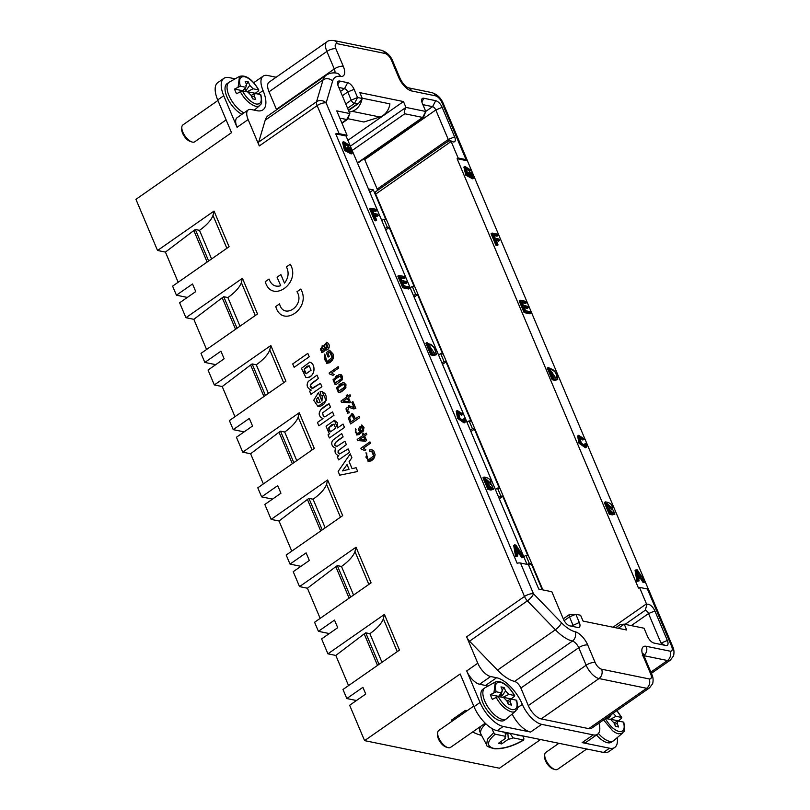<?xml version="1.0" encoding="UTF-8"?>
<svg xmlns="http://www.w3.org/2000/svg" width="810" height="810" viewBox="0 0 810 810"><rect width="100%" height="100%" fill="white"/><g stroke="black" fill="none" stroke-linecap="round" stroke-linejoin="round"><path stroke-width="1.21" d="M365.837 449.773L363.406 448.122L370.494 443.181L369.967 441.895L370.514 443.192L363.427 448.132L365.857 449.783L364.763 450.522L365.857 449.783M366.798 434.443L366.252 433.158L366.819 434.454L364.652 435.962L366.576 440.529L365.563 441.237L357.666 440.529L365.563 441.237L366.576 440.529L364.632 435.962L366.819 434.454M363.508 433.249L364.095 434.656L363.508 433.249L362.465 433.957L363.062 435.375L357.2 439.466L357.645 440.529M359.701 417.626L359.103 416.239L359.711 417.636L350.639 423.944L359.711 417.636M351.884 413.515L353.16 414.193L355.438 418.79M348.857 407.238L353.443 408.888L355.843 408.513L352.907 401.558L355.863 408.524L352.309 408.554M348.806 407.227L347.368 407.268L346.032 408.756L346.397 411.034L347.389 411.774L348.786 407.227M349.272 412.786L348.826 411.379L349.292 412.786L347.247 413.232L349.292 412.786M348.502 405.668L353.646 407.44M350.335 402.114L348.401 397.548L350.598 396.039L350.031 394.743L350.598 396.039L348.421 397.548L350.355 402.114L349.333 402.823L341.435 402.114L349.312 402.823L350.355 402.114M350.031 394.743L347.854 396.252L347.257 394.834L347.875 396.242M322.289 395.26L321.064 395.381L322.269 395.26L321.955 401.082L318.401 392.658L321.975 401.072M322.309 391.625L324.932 393.518L326.116 396.1L326.238 400.231L323.98 403.987L321.084 405.972L318.36 406.478M316.993 375.131L308.326 381.409C306.089 385.165 307.061 388.051 311.232 390.096L309.633 391.21L310.949 394.338L321.884 386.704L320.466 383.353L311.992 388.334L310.23 384.973L318.431 378.493L316.993 375.131L318.431 378.493L311.242 383.606L310.2 386.38L311.202 387.97L312.812 388.324L320.365 383.434M320.466 383.353L321.904 386.714L310.949 394.338M329.599 352.077L327.918 353.251L329.225 356.339L328.161 357.078L329.225 356.339L327.898 353.241L329.589 352.067L332.221 357.311L326.774 361.736L325.245 355.165L324.263 358.415L325.468 360.976L326.673 361.716M324.415 354.112L325.266 355.165L324.415 354.112L326.622 363.295L333.295 358.354L329.619 350.284L332.981 353.869L333.497 356.228L332.718 359.853L329.791 362.718L326.744 363.325M309.369 362.121L309.764 362.212C316.75 364.065 314.432 377.774 307.142 377.541L306.109 377.5M309.228 356.754L307.81 353.393L309.248 356.754L294.162 367.284L309.248 356.754M617.169 737.697A24.715 11.107 -124.9 0 1 614.749 747.438L608.715 751.65A24.715 11.107 55.1 0 1 603.47 752.419L497.178 730.671A24.715 11.107 -124.9 0 1 474.012 706.705L460.181 673.971L364.591 740.634L349.647 705.267L365.745 694.038L362.91 687.315L346.812 698.544L342.984 689.482L399.482 650.086L384.416 614.426L327.918 653.832L321.621 638.918L337.719 627.689L334.51 620.096L318.411 631.324L314.584 622.262L371.081 582.856L356.025 547.206L299.528 586.602L293.23 571.698L309.329 560.469L306.119 552.865L290.02 564.094L286.193 555.032L342.691 515.636L327.625 479.976L271.127 519.382L264.829 504.468L280.928 493.25L277.719 485.646L261.62 496.874L257.793 487.812L314.29 448.406L299.234 412.756L242.727 452.152L236.429 437.248L252.538 426.019L249.318 418.426L233.219 429.644L229.392 420.592L285.9 381.186L270.834 345.526L214.336 384.932L208.038 370.028L224.137 358.8L220.927 351.196L204.829 362.424L201.001 353.363L257.499 313.966L242.433 278.306L185.935 317.702L179.638 302.798L195.736 291.57L192.527 283.976L176.428 295.194L172.601 286.143L229.098 246.736L214.042 211.076L157.545 250.482L135.938 199.331L231.528 132.668L217.698 99.934L223.732 95.722A24.715 11.107 -124.9 0 1 223.874 78.368A24.715 11.107 -124.9 0 1 229.129 77.598L235.143 78.833M487.883 686.161A27.459 12.342 55.1 0 0 485.534 685.462L479.581 684.247A13.729 6.166 -124.9 0 1 472.19 679.317A13.729 6.166 -124.9 0 1 466.712 670.933L480.046 702.503A24.715 11.107 55.1 0 0 503.212 726.459L530.58 732.058A20.594 9.254 -124.9 0 1 512.153 714.025M337.78 84.777L339.734 81.051A6.865 3.088 -124.9 0 0 337.709 82.023A6.865 3.088 -124.9 0 0 338.236 86.083L349.839 113.562L347.733 119.04A3.432 1.539 -124.9 0 1 347.45 119.414A3.432 1.539 -124.9 0 1 346.72 119.526L349.839 113.562L336.757 110.879L347.065 135.29L339.127 133.66A6.865 2.622 157.1 0 0 335.745 133.883L517.114 563.244A6.865 2.622 -22.9 0 1 520.496 563.021L533.486 593.781L561.452 622.708A27.459 12.342 55.1 0 0 575.1 631.739A13.729 6.166 -124.9 0 1 587.736 645.003L595.147 662.539A6.865 3.088 55.1 0 0 601.577 669.202L649.174 678.932A6.865 3.088 55.1 0 0 650.673 673.9A6.865 2.622 -22.9 0 1 651.969 674.74C653.174 677.342 653.407 680.319 652.668 683.67L649.529 687.862L591.675 728.21A13.729 6.166 -124.9 0 1 588.759 728.635L541.161 718.905A13.729 6.166 -124.9 0 1 528.292 705.591L520.881 688.054A6.865 3.088 55.1 0 0 514.563 681.423A34.334 15.42 -124.9 0 1 497.502 670.123L469.537 641.196A6.865 3.088 -124.9 0 1 466.631 636.822L477.778 663.208A13.729 6.166 55.1 0 0 490.647 676.522L496.601 677.747A27.459 12.342 -124.9 0 1 522.339 704.366A20.594 9.254 55.1 0 0 541.647 724.342L593.203 734.893A20.594 9.254 55.1 0 0 597.577 734.245A20.594 9.254 55.1 0 0 598.914 723.158M650.673 673.9L643.262 656.363A13.729 6.166 -124.9 0 1 646.258 646.299L670.052 651.159A6.865 3.088 55.1 0 0 671.551 646.127L647.413 588.991L639.485 587.361L638.472 588.07L457.103 158.709L467.421 160.815A6.865 2.622 157.1 0 0 467.34 160.461A6.865 2.622 157.1 0 0 466.044 159.631L441.906 102.485A6.865 3.088 55.1 0 0 435.476 95.833L411.672 90.963A13.729 6.166 -124.9 0 1 398.803 77.649L391.402 60.112A6.865 3.088 55.1 0 0 384.963 53.45L337.365 43.72A6.865 3.088 55.1 0 0 335.877 48.752L343.278 66.288A13.729 6.166 -124.9 0 1 340.514 76.403A27.459 12.342 55.1 0 0 332.647 81.041A6.865 5.771 -163.4 0 0 323.058 79.836A34.334 15.42 55.1 0 1 326.177 75.219L268.323 115.567A34.334 15.42 55.1 0 0 265.204 120.184L258.704 142.064L316.558 101.716A6.865 5.771 16.6 0 1 326.136 102.91A6.865 2.622 157.1 0 0 317.145 105.614L259.281 145.962L248.133 119.566A13.729 6.166 -124.9 0 1 248.214 109.927A13.729 6.166 -124.9 0 1 251.13 109.502L257.084 110.717A27.459 12.342 55.1 0 0 262.916 109.866A27.459 12.342 55.1 0 0 263.068 90.578A20.594 9.254 -124.9 0 1 263.189 76.12A20.594 9.254 -124.9 0 1 267.563 75.482L276.149 77.233M248.214 109.927L237.148 117.653A13.729 6.166 55.1 0 0 235.831 119.769A13.729 6.166 55.1 0 0 237.067 127.291L223.732 95.722M326.764 342.266L328.566 343.582L329.225 345.151L329.113 347.723L327.777 349.616L325.782 350.203L326.764 342.266L323.231 346.366L322.167 345.718L321.58 352.593L324.263 351.003L324.476 349.312L325.782 350.203M324.496 349.312L323.848 351.702L321.6 352.593M322.208 345.728L323.231 346.346M336.494 384.284L334.996 384.355L336.474 384.274L342.478 379.222L340.554 374.503L341.263 374.767L342.549 376.559L342.205 379.86L336.474 384.274M335.512 376.599L336.839 375.648M344.007 382.674L346.002 384.73L345.657 388.031L341.526 391.777L338.448 392.526L339.927 392.455L345.931 387.393L344.007 382.674L342.508 382.755L336.484 387.929L338.448 392.526M338.965 384.77L340.291 383.829M330.49 407.086L329.073 403.724C319.342 408.696 315.839 414.953 322.988 418.588C319.018 416.867 318.289 413.88 320.831 409.637L329.093 403.724L330.51 407.086L322.633 412.827L323.403 416.674L324.871 416.897L323.382 416.674L324.871 416.897L323.382 416.674L322.613 412.827L330.51 407.086M332.556 411.925L333.973 415.297L318.887 425.817L333.973 415.297L332.535 411.925L324.85 416.897M344.493 427.437L329.376 437.967L344.493 427.437L343.055 424.075L337.547 427.913L334.368 420.36L326.055 426.202L329.235 433.674M334.5 420.39L337.416 422.709L337.578 427.903M355.448 428.48L356.076 429.705L355.307 432.206L356.673 433.542L355.307 430.849L356.056 429.695L355.428 428.48L356.522 434.95L363.66 430.454L361.786 424.936L359.559 432.398M361.786 424.936L363.994 427.467L363.285 431.153L358.891 434.585L356.825 434.99M349.606 452.284L338.651 459.908L349.606 452.284L348.158 448.922L339.592 453.964L348.118 448.973M332.596 440.397L341.709 433.603L343.126 436.954L335.654 442.27C334.226 444.731 334.783 446.047 337.314 446.199C332.546 446.29 334.348 441.723 343.106 436.954L341.688 433.593L332.576 440.397C330.844 443.931 331.867 446.533 335.644 448.214C334.196 451.909 335.259 454.42 338.833 455.767L337.335 456.81L338.651 459.908M346.336 444.599L344.918 441.237L346.356 444.609L338.185 450.694L338.043 452.375L339.198 453.823L338.104 450.805L346.356 444.609M356.106 467.724L357.716 471.481L356.106 467.724L352.067 468.666L349.1 461.659L351.904 457.741L350.264 453.883L351.904 457.741L349.12 461.659L352.087 468.666M357.716 471.481L339.714 475.176L357.716 471.481M366.889 453.894L365.917 457.154L368.206 459.958L366.009 452.719L366.889 453.894M371.719 451.332L369.937 451.565L371.689 451.322L373.693 455.979L368.196 459.958M371.942 449.752L373.845 451.018L375.111 454.683L374.402 457.63L373.025 459.483L371.233 460.86L368.115 461.498L374.574 457.235L371.851 449.732L369.633 449.955L369.917 451.565M269.052 279.045C271.289 285.009 275.177 287.246 280.716 285.738L277.091 277.202L280.867 274.57L284.492 283.105C288.492 277.972 289.15 272.565 286.477 266.885M338.205 366.707L338.752 367.993L331.665 372.934L334.095 374.584L333.021 375.334L334.095 374.584L331.644 372.934L338.732 367.993L338.205 366.707M540.553 739.55L499.436 768.224L364.591 740.634M467.046 710.775L465.355 710.421L451.271 720.252L451.767 721.426M339.734 81.051L347.662 82.671A6.865 3.088 -124.9 0 1 354.102 89.333L357.554 97.514L362.313 98.486L359.842 92.644L403.471 101.564L347.895 140.332M542.254 589.771L531.198 563.588L529.213 563.183L525.882 555.285L527.857 555.701L502.797 496.358L500.813 495.953L497.482 488.065L499.466 488.47L474.397 429.138L472.422 428.733L469.081 420.846L471.066 421.251L446.006 361.918L444.022 361.503L440.691 353.616L442.675 354.021L417.606 294.688L415.621 294.283L412.29 286.396L414.274 286.801L389.215 227.468L387.231 227.063L383.899 219.166L385.874 219.571L373.349 189.904L368.408 188.892M403.471 101.564L405.942 107.416L425.776 111.466L422.314 103.285A6.865 3.088 -124.9 0 1 421.787 99.225A6.865 3.088 -124.9 0 1 423.812 98.253L435.709 100.683A6.865 3.088 -124.9 0 1 442.149 107.345L454.612 136.86A6.865 3.088 -124.9 0 1 453.671 141.952A6.865 3.088 -124.9 0 1 450.897 140.778A3.432 1.539 55.1 0 0 451.14 141.487L375.668 194.117L542.852 589.893M375.668 194.117A3.432 1.539 -124.9 0 1 375.688 191.707L447.565 141.588M364.196 158.598A3.432 1.539 -124.9 0 1 364.692 159.57L377.166 189.084A3.432 1.539 -124.9 0 1 377.521 190.431M639.485 587.361L646.461 603.875A3.432 1.539 55.1 0 0 646.826 604.624A6.865 3.088 -124.9 0 1 654.875 610.942L667.349 640.467A6.865 3.088 -124.9 0 1 666.397 645.55A6.865 3.088 -124.9 0 1 665.85 645.499L653.953 643.059A6.865 3.088 -124.9 0 1 647.514 636.407L644.061 628.226L624.226 624.166L626.697 630.008L583.068 621.088L580.598 615.236L575.839 614.263L579.302 622.455A6.865 3.088 -124.9 0 1 578.35 627.537A6.865 3.088 -124.9 0 1 577.803 627.487L569.865 625.867A6.865 3.088 -124.9 0 1 563.436 619.204L551.833 591.735L538.741 589.052L528.434 564.651L520.496 563.021M362.192 98.202L389.914 103.872A15.106 12.201 101.6 0 1 379.88 117.004L363.923 121.996L347.854 118.705M376.65 210.691L372.347 209.81L373.876 213.435L377.602 214.194L378.179 215.571L374.463 214.812L376.701 220.128L375.698 220.826L374.645 220.614L369.704 208.919L370.717 208.221L376.063 209.314L376.65 210.691L375.637 211.39L372.762 210.802M378.179 215.571L377.176 216.27L374.878 215.804M436.387 354.689L433.704 355.519L430.839 354.932L425.898 343.248L426.9 342.539L435.01 347.824L436.387 354.689L431.841 354.233L430.839 354.932M493.543 489.26L490.941 490.06L487.914 489.442L482.973 477.748L483.985 477.05C489.007 477.819 491.275 479.945 490.789 483.438L493.543 489.26L488.916 488.744L487.914 489.442M527.006 564.357L346.052 135.989L335.745 133.883M524.019 557.341L522.825 557.098L520.405 553.362L517.094 552.683L517.712 556.045L515.595 556.521L513.702 545.454L515.838 544.978L524.019 557.341L521.822 557.796L519.402 554.06L517.266 553.625M463.3 414.335L462.419 414.477L458.227 411.723L460.009 418.395L464.079 420.927L464.241 418.527L465.456 419.134L465.142 422.223L458.622 417.697L457.255 410.488L463.3 414.335L461.416 415.186L457.873 412.26M463.35 421.291L463.239 419.236L464.241 418.527M464.525 422.425L464.13 422.921L457.609 418.395L456.243 411.186L457.255 410.488M405.142 277.931L400.454 276.979L401.973 280.564L406.357 281.455L406.944 282.832L402.55 281.931L404.231 285.91L409.101 286.902L409.688 288.289L408.675 288.988L402.762 287.773L397.821 276.089L398.824 275.38L404.565 276.554L405.142 277.931L404.139 278.64L400.879 277.972M406.944 282.832L405.931 283.53L402.975 282.923M350.527 152.118L349.626 149.89L347.298 149.415L346.72 148.038L347.723 147.339L351.084 148.017L352.917 152.351L352.178 153.232L345.465 149.688L343.541 141.598L349.92 145.537L348.128 146.428L344.209 143.37M352.178 153.232L351.175 153.93L344.463 150.387L342.529 142.297L343.541 141.598M614.901 514.097L612.299 514.887L609.272 514.269L604.341 502.575L605.343 501.876C610.365 502.645 612.633 504.772 612.147 508.265L614.901 514.097L610.284 513.57L609.272 514.269M557.746 379.515L555.063 380.346L552.197 379.758L547.256 368.074L548.269 367.365L556.379 372.651L557.746 379.515L553.21 379.06L552.197 379.758M498.008 235.518L493.705 234.637L495.234 238.261L498.96 239.021L499.547 240.398L495.821 239.638L498.069 244.954L497.056 245.653L496.014 245.44L491.073 233.746L492.075 233.047L497.431 234.141L498.008 235.518L497.006 236.216L494.13 235.629M499.547 240.398L498.535 241.107L496.236 240.631M467.421 160.815L648.506 589.518M471.886 176.955L470.995 174.717L468.656 174.241L468.079 172.864L469.091 172.165L472.443 172.844L474.275 177.177L473.546 178.058L466.823 174.514L464.899 166.425L471.288 170.363L469.496 171.254L465.568 168.196M473.546 178.058L472.534 178.757L465.821 175.213L463.897 167.123L464.899 166.425M526.51 302.758L521.822 301.806L523.331 305.39L527.725 306.281L528.302 307.658L523.908 306.757L525.599 310.736L530.469 311.739L531.046 313.116L530.044 313.814L524.121 312.599L519.18 300.915L520.192 300.206L525.923 301.381L526.51 302.758L525.498 303.466L522.237 302.798M528.302 307.658L527.3 308.357L524.333 307.749M584.668 439.162L583.787 439.303L579.585 436.55L581.367 443.222L585.448 445.753L585.6 443.353L586.825 443.961L586.501 447.049L579.98 442.523L578.613 435.314L584.668 439.162L582.775 440.012L579.231 437.086M584.709 446.118L584.597 444.062L585.6 443.353M585.893 447.252L585.498 447.748L578.978 443.222L577.611 436.013L578.613 435.314M645.388 582.167L644.193 581.924L641.773 578.188L638.452 577.51L639.08 580.871L636.954 581.347L635.06 570.28L637.207 569.815L645.388 582.167L643.18 582.623L640.761 578.887L638.624 578.451M381.966 662.296L369.876 633.683L365.715 632.833L379.029 664.352M377.521 665.405L364.206 633.886L365.715 632.833M364.206 633.886L335.816 655.442L348.553 685.604M356.461 700.518L346.812 698.544M335.816 655.442L327.918 653.832M353.565 595.077L341.486 566.463L337.314 565.613L350.629 597.122M349.12 598.175L335.806 566.666L337.314 565.613M335.806 566.666L307.415 588.222L320.152 618.374M329.316 633.552L318.411 631.324M307.415 588.222L299.528 586.602M325.175 527.847L313.085 499.233L308.924 498.383L322.238 529.902M320.73 530.955L307.415 499.436L308.924 498.383M307.415 499.436L279.025 520.992L291.762 551.154M300.925 566.332L290.02 564.094M279.025 520.992L271.127 519.382M296.774 460.627L284.695 432.013L280.523 431.163L293.838 462.672M292.329 463.725L279.015 432.216L280.523 431.163M279.015 432.216L250.624 453.772L263.361 483.924M272.524 499.102L261.62 496.874M250.624 453.772L242.727 452.152M268.383 393.397L256.294 364.794L252.133 363.933L265.437 395.452M263.928 396.505L250.624 364.986L252.133 363.933M250.624 364.986L222.223 386.542L234.971 416.704M244.134 431.882L233.219 429.644M222.223 386.542L214.336 384.932M239.983 326.177L227.893 297.564L223.732 296.713L237.046 328.222M235.538 329.275L222.223 297.766L223.732 296.713M222.223 297.766L193.833 319.322L206.57 349.475M215.733 364.652L204.829 362.424M193.833 319.322L185.935 317.702M614.749 747.438A24.715 11.107 -124.9 0 1 609.505 748.207L582.137 742.608L593.203 734.893M597.577 734.245L586.511 741.97A20.594 9.254 -124.9 0 1 585.832 742.355A20.594 9.254 -124.9 0 1 582.137 742.608M362.313 98.486L358.354 103.65L354.436 103.477A3.432 1.539 -124.9 0 1 351.216 100.146L347.763 91.965A3.432 1.539 55.1 0 0 344.544 88.634L338.823 87.46M341.84 122.928L346.72 119.526L339.805 118.108M347.065 135.29L346.052 135.989M573.308 626.565A3.432 1.539 55.1 0 0 572.953 625.087L569.501 616.896A3.432 1.539 -124.9 0 1 569.521 614.486A3.432 1.539 -124.9 0 1 569.977 614.355A3.432 1.539 -124.9 0 1 570.25 614.385L575.839 614.263L569.977 614.355M663.36 644.993L664.048 644.76L661 643.099L648.537 613.575A3.432 1.539 55.1 0 0 645.317 610.244L646.826 604.624M448.629 141.122A3.432 1.539 55.1 0 0 448.274 139.492L435.81 109.978A3.432 1.539 55.1 0 0 432.591 106.647L422.901 104.662M357.433 162.911L422.648 117.43L425.776 111.466L423.66 116.944A3.432 1.539 -124.9 0 1 423.377 117.328A3.432 1.539 -124.9 0 1 422.648 117.43L404.808 113.775C403.795 113.177 404.17 111.051 405.942 107.416L350.355 146.175M457.103 158.709L458.116 158.001L451.14 141.487M466.631 636.822L524.495 596.474A6.865 2.622 -22.9 0 1 533.486 593.781A6.865 2.066 136 0 1 527.401 600.848L469.537 641.196M337.365 43.72A6.865 5.548 -78.4 0 0 333.74 40.5C330.257 40.247 327.999 40.682 326.957 41.806L269.092 82.154A13.729 6.166 55.1 0 0 269.021 91.793L276.423 109.34A6.865 3.088 -124.9 0 1 276.605 109.785M466.044 159.631L458.116 158.001M647.413 588.991A6.865 2.622 -22.9 0 1 648.709 589.822L672.847 646.967C674.052 649.569 674.284 652.546 673.555 655.897L670.407 660.089A13.729 6.166 -124.9 0 1 667.491 660.514L644.021 655.715M259.281 145.962A6.865 3.088 -124.9 0 1 258.704 142.064M223.874 78.368L217.839 82.579A24.715 11.107 55.1 0 0 217.698 99.934M211.582 258.957L199.503 230.344L195.331 229.483L208.646 261.002M207.137 262.055L193.823 230.536L195.331 229.483M193.823 230.536L165.432 252.092L178.17 282.255M369.856 192.334L373.349 189.904M383.899 219.166L381.804 220.624M385.145 228.511L387.231 227.063M385.722 229.898L389.215 227.468M412.29 286.396L410.204 287.844M413.535 295.741L415.621 294.283M414.123 297.118L417.606 294.688M440.691 353.616L438.605 355.074M441.936 362.961L444.022 361.503M442.513 364.348L446.006 361.918M469.081 420.846L466.995 422.293M470.326 430.191L472.422 428.733M470.914 431.568L474.397 429.138M497.482 488.065L495.396 489.524M498.727 497.411L500.813 495.953M499.314 498.798L502.797 496.358M525.882 555.285L523.787 556.743M527.411 564.438L529.213 563.183M528.717 565.319L531.198 563.588M187.333 297.432L176.428 295.194M165.432 252.092L157.545 250.482M226.871 248.295L212.979 215.399A41.199 15.724 -22.9 0 1 199.503 230.344M212.979 215.399L214.042 211.076M255.272 315.515L241.37 282.619A41.199 15.724 -22.9 0 1 227.893 297.564M241.37 282.619L242.433 278.306M283.662 382.745L269.77 349.849A41.199 15.724 -22.9 0 1 256.294 364.794M269.77 349.849L270.834 345.526M312.063 449.965L298.161 417.069A41.199 15.724 -22.9 0 1 284.695 432.013M298.161 417.069L299.234 412.756M340.453 517.195L326.562 484.299A41.199 15.724 -22.9 0 1 313.085 499.233M326.562 484.299L327.625 479.976M368.854 584.415L354.962 551.519A41.199 15.724 -22.9 0 1 341.486 566.463M354.962 551.519L356.025 547.206M397.254 651.645L383.353 618.749A41.199 15.724 -22.9 0 1 369.876 633.683M383.353 618.749L384.416 614.426M254.816 109.715A27.459 12.342 -124.9 0 1 254.826 110.261M618.303 628.297L624.226 624.166L620.308 624.5L615.651 627.75M471.288 170.363L470.499 170.556L465.942 167.68L468.008 174.757L472.503 176.681L471.997 174.018L470.995 174.717M471.997 174.018L469.668 173.532L468.656 174.241M469.668 173.532L469.091 172.165M470.499 170.556L469.496 171.254M472.918 176.195L471.916 176.894M498.069 244.954L496.014 245.44M497.016 244.731L492.075 233.047M531.046 313.116L525.123 311.901L524.121 312.599M525.123 311.901L520.192 300.206M549.899 368.965L553.676 377.895L556.966 377.814C556.875 374.271 553.716 368.104 549.899 368.965M553.21 379.06L548.269 367.365M555.994 378.331L550.324 369.957M583.787 439.303L582.775 440.012M609.049 508.386L610.75 512.406L613.889 512.7C614.152 510.411 612.542 508.974 609.049 508.386M606.973 503.466L608.472 507.009L611.287 507.354L606.973 503.466M610.284 513.57L605.343 501.876M610.467 507.404L607.399 504.468M613.008 512.862L609.474 509.379M637.642 573.065L638.219 576.315L640.913 576.862L637.126 570.918L637.642 573.065M639.232 576.517L637.885 574.432M639.08 580.871L636.954 581.347M637.966 580.649L636.073 569.582M644.193 581.924L643.18 582.623M641.773 578.188L640.761 578.887M516.284 548.238L516.861 551.488L519.554 552.035L515.767 546.092L516.284 548.238M517.874 551.691L516.527 549.605M517.712 556.045L515.595 556.521M516.598 555.822L514.704 544.755M522.825 557.098L521.822 557.796M520.405 553.362L519.402 554.06M487.691 483.56L489.382 487.579L492.52 487.873C492.794 485.585 491.184 484.137 487.691 483.56M485.615 478.639L487.104 482.183L489.928 482.527L485.615 478.639M488.916 488.744L483.985 477.05M489.108 482.578L486.03 479.642M491.65 488.035L488.106 484.552M462.419 414.477L461.416 415.186M428.541 344.139L432.307 353.069L435.598 352.988C435.517 349.444 432.348 343.278 428.541 344.139M431.841 354.233L426.9 342.539M434.636 353.504L428.956 345.131M409.688 288.289L403.765 287.074L402.762 287.773M403.765 287.074L398.824 275.38M376.701 220.128L374.645 220.614M375.658 219.905L370.717 208.221M349.92 145.537L349.14 145.719L344.574 142.854L346.65 149.921L351.135 151.855L351.56 151.359L350.639 149.182L349.626 149.89M350.639 149.182L348.3 148.706L347.298 149.415M348.3 148.706L347.723 147.339M349.14 145.719L348.128 146.428M351.56 151.359L350.548 152.067M450.897 140.778C448.689 140.91 447.565 141.325 447.525 142.013M243.982 112.884A18.883 8.485 -124.9 0 1 228.967 95.509A18.883 8.485 -124.9 0 1 229.078 82.255L227.063 83.663A18.883 8.485 55.1 0 0 226.952 96.916A18.883 8.485 55.1 0 0 241.977 114.281M349.272 112.215L352.117 111.324A15.106 12.201 -78.4 0 0 361.999 99.063M596.514 734.994A18.883 8.485 55.1 0 0 611.56 742.142L613.575 740.745A18.883 8.485 -124.9 0 1 598.428 733.465M484.896 687.862L482.882 689.269A18.883 8.485 55.1 0 0 482.77 702.523A18.883 8.485 55.1 0 0 504.478 720.242L506.493 718.835A18.883 8.485 -124.9 0 1 484.785 701.116A18.883 8.485 -124.9 0 1 484.896 687.862A18.883 8.485 -124.9 0 1 485.21 687.66L495.254 682.03C501.592 680.187 508.083 684.733 514.704 695.668M472.615 731.997A68.658 30.851 55.1 0 0 481.575 735.419M507.799 732.807L508.346 739.236L501.643 743.914L501.329 741.271M501.643 743.914L498.464 743.266L505.177 738.588L505.065 737.424M507.425 733.07L505.379 734.498M505.055 732.726A4.86 1.853 157.1 0 0 506.858 732.959M522.976 736.249L523.928 738.862L523.503 739.986L512.993 737.839A6.865 2.622 -22.9 0 1 508.346 739.236M505.177 738.588A6.865 2.622 -22.9 0 1 504.974 738.021A6.865 2.622 -22.9 0 1 505.724 736.351L495.224 734.204L493.665 732.665L491.974 728.534M498.474 730.944L509.753 733.546A6.865 2.622 -22.9 0 1 510.209 733.344M517.225 734.771A6.865 2.622 -22.9 0 1 517.023 735.034L528.069 736.989M512.993 737.839L510.148 733.374M505.035 732.584L505.724 736.351M492.51 728.848L491.771 728.696M523.867 739.945L523.503 739.986C512.112 746.526 502.048 749.29 493.33 748.278C486.334 746.071 486.962 741.383 495.224 734.204M523.837 739.955C513.55 746.05 503.85 748.997 494.728 748.815C488.622 747.255 485.939 745.959 486.699 744.937L481.059 734.447A27.459 10.489 -22.9 0 1 480.887 734.103A27.459 10.489 -22.9 0 1 485.808 723.775M480.745 726.327A27.459 10.489 157.1 0 0 479.905 731.764L480.887 734.103M554.89 769.5L553.108 768.943A8.586 3.858 -124.9 0 1 544.614 756.773L544.705 754.9A10.297 4.627 55.1 0 0 554.89 769.5A10.297 4.627 55.1 0 0 557.604 769.318L586.744 748.997M558.9 743.296L545.818 752.419A10.297 4.627 55.1 0 0 545.525 752.662A10.297 4.627 55.1 0 0 544.705 754.9M447.808 747.589L446.016 747.033A8.586 3.858 -124.9 0 1 438.412 738.821A8.586 3.858 -124.9 0 1 437.532 734.862L437.623 732.989A10.297 4.627 55.1 0 0 438.676 737.748A10.297 4.627 55.1 0 0 447.808 747.589A10.297 4.627 55.1 0 0 450.522 747.407L485.231 723.198M473.749 706.097L438.736 730.509A10.297 4.627 55.1 0 0 437.623 732.989M191.99 141.983L190.208 141.426A8.586 3.858 -124.9 0 1 182.594 133.215A8.586 3.858 -124.9 0 1 181.713 129.256L181.804 127.383A10.297 4.627 55.1 0 0 182.857 132.141A10.297 4.627 55.1 0 0 191.99 141.983A10.297 4.627 55.1 0 0 194.704 141.801L226.132 119.89M217.93 100.491L182.918 124.912A10.297 4.627 55.1 0 0 181.804 127.383M623.315 723.097L623.467 722.095L617.969 720.971L617.19 723.573L618.627 726.985L615.458 726.327L614.021 722.925L610.699 719.482L605.657 718.45M611.57 714.329L608.958 717.954L607.621 717.083M613.19 713.235L615.985 716.293L621.483 717.417L621.351 718.419L618.303 721.042M610.315 719.401L615.985 716.293M617.969 720.971L614.021 722.925M614.557 724.191L617.19 723.573M608.371 716.567L608.958 717.954M610.143 719.179L618.192 720.829M616.825 710.664L621.483 717.417L621.351 718.419M623.811 722.368C625.786 734.224 623.254 730.741 622.627 733.04L613.869 740.512A18.883 8.485 -124.9 0 1 613.575 740.745M251.657 96.684L254.289 96.056L255.727 99.468L252.558 98.82L251.12 95.408L247.799 91.965L242.301 90.841L236.53 93.747L235.427 91.388A18.164 8.161 -124.9 0 1 234.556 89.07L240.317 86.164L245.815 87.298L242.605 90.912M245.065 88.087L246.058 90.447A4.86 2.187 55.1 0 0 243.871 89.363M246.442 84.341L248.326 81.931L249.763 85.344L246.058 90.447M245.815 87.298L246.594 84.696L245.147 81.284L248.326 81.931M249.763 85.344L253.084 88.776L258.582 89.91L258.451 90.902L255.292 93.312A18.164 8.161 -124.9 0 1 255.403 93.525M247.415 91.895A4.86 2.187 55.1 0 0 247.242 91.672L253.084 88.776M245.906 85.617L246.594 84.696M260.415 95.59L260.567 94.578L255.069 93.454L254.289 96.056M255.069 93.454L251.12 95.418M247.242 91.672L255.292 93.312M240.317 86.164C238.585 79.42 240.033 76.261 244.671 76.717C249.774 78.256 254.411 82.66 258.582 89.91L258.451 90.902M234.556 89.07L242.615 90.72M229.078 82.255A18.883 8.485 -124.9 0 1 229.392 82.053L239.436 76.424C245.774 74.581 252.264 79.127 258.886 90.062M507.475 702.29L510.108 701.663L511.545 705.075L508.376 704.427L506.938 701.014L503.607 697.572L498.109 696.448L492.348 699.354L491.235 696.995A18.164 8.161 -124.9 0 1 490.374 694.676L496.135 691.77L501.633 692.894L498.423 696.519M500.884 693.694L501.876 696.053A4.86 2.187 55.1 0 0 499.679 694.96M502.261 689.948L504.144 687.538L505.582 690.95L501.876 696.053M501.633 692.894L502.413 690.302L500.965 686.89L504.144 687.538M505.582 690.95L508.903 694.383L514.401 695.506L514.269 696.509L511.11 698.919A18.164 8.161 -124.9 0 1 511.221 699.131M503.233 697.501A4.86 2.187 55.1 0 0 503.061 697.278L508.903 694.383M501.724 691.224L502.413 690.302M516.233 701.197L516.375 700.184L510.877 699.06L510.108 701.663M510.877 699.06L506.938 701.025M503.061 697.278L511.11 698.919M496.135 691.77C494.404 685.027 495.852 681.868 500.489 682.314C505.582 683.863 510.229 688.257 514.401 695.506L514.269 696.509M490.374 694.676L498.423 696.327M507.03 718.389A18.883 8.485 -124.9 0 1 506.787 718.612A18.883 8.485 -124.9 0 1 506.493 718.835M465.355 710.421L465.851 711.605M307.81 353.393L292.714 363.923L294.141 367.284M322.38 347.156L320.517 348.624L322.37 347.156L323.554 349.667L321.692 351.115L320.497 348.614L320.527 349.88L321.692 351.125M327.868 347.48L325.66 348.725L324.223 345.617L326.683 343.724L327.868 347.48M326.693 343.724L325.509 343.946L324.243 345.627L324.587 347.946L325.681 348.725M311.07 370.231L306.16 373.724L304.226 369.289L309.147 365.796L311.07 370.231M309.187 365.806L306.939 366.292L304.378 368.914L304.145 371.608L306.251 373.734M307.122 377.531C316.244 376.346 315.404 363.315 309.744 362.212L301.452 368.297L305.856 377.46L307.142 377.541M328.141 357.078L326.258 352.623L329.64 350.284M340.554 374.503L339.056 374.574L333.031 379.758L334.996 384.355M318.057 397.234L316.467 399.32L318.036 397.224L320.152 402.256L318.046 402.874L316.447 399.31L316.761 401.922L318.057 402.874M318.401 392.658L313.733 400.261L317.925 406.417L326.096 400.646L322.218 391.615L320.112 391.696L321.043 395.381M322.988 418.588L317.439 422.455L318.867 425.817M347.389 398.257L348.776 401.547L343.308 401.102L347.389 398.257L343.329 401.102M347.257 394.834L346.245 395.543L346.842 396.961L340.969 401.061L341.415 402.114M352.907 401.558L351.844 402.307L354.021 407.46L348.837 405.729L347.247 413.232M348.826 411.379L347.379 411.774M334.044 424.146L331.796 424.724L328.819 427.791L334.024 424.146L335.623 428.207L330.49 431.831L328.799 427.791L328.992 430.697L330.652 431.862M329.66 433.714L328.06 434.828L329.376 437.967M344.473 427.437L343.055 424.075M351.763 415.155L349.9 416.127L349.535 417.768L351.753 415.155L354.355 419.55L351.115 421.808L349.515 417.757L351.135 421.808M359.103 416.239L355.428 418.8L352.056 413.546L348.371 418.314L350.639 423.944M362.536 429.978L360.015 431.436L358.638 428.46L361.614 426.343L362.536 429.978M361.614 426.343L359.772 426.931L358.658 428.46L358.87 430.586L360.035 431.446M359.903 432.439L356.663 433.542M349.586 452.284L348.158 448.922M344.918 441.237L337.294 446.199M363.619 436.681L359.549 439.516L363.609 436.671L365.006 439.962L359.529 439.516M366.252 433.158L364.085 434.666M369.947 441.895L360.855 448.234L361.209 449.074L364.763 450.522M347.044 464.575L349.059 469.354L342.458 470.893L347.044 464.575L342.488 470.883M350.264 453.883L338.134 471.43L339.714 475.176M366.009 452.719L368.115 461.498M290.274 264.242C301.431 283.166 271.522 304.033 265.245 281.688L269.031 279.035M286.457 266.885L290.253 264.232M280.867 274.57L284.472 283.095M275.724 306.534L279.521 303.882M279.541 303.882C283.611 320.426 305.552 305.137 296.976 291.732L300.753 289.079C311.931 308.013 282.022 328.88 275.744 306.534M338.185 366.697L329.093 373.035L329.437 373.876L333.001 375.334M341.375 378.857L335.148 382.968L334.307 379.728L340.352 375.901L341.375 378.857M341.395 378.857L341.111 376.275L338.874 376.164L334.095 380.255L334.246 382.32L335.34 382.998M344.827 387.028L338.6 391.139L337.76 387.909L343.804 384.072L344.827 387.028M344.847 387.028L344.564 384.446L342.326 384.335L337.547 388.435L337.699 390.491L338.793 391.169M474.012 706.705L480.046 702.493M466.712 670.933L477.778 663.208M514.563 681.423L572.417 641.074A34.334 15.42 -124.9 0 1 555.366 629.775L527.401 600.848A6.865 3.088 55.1 0 1 524.495 596.474L317.145 105.614A6.865 3.088 55.1 0 1 316.558 101.716L323.058 79.836L265.204 120.184M237.067 127.291L248.133 119.566M485.534 685.462L496.601 677.747M479.581 684.247L490.647 676.522M517.418 707.798L522.339 704.366M541.647 724.342L530.58 732.058M497.178 730.671L503.212 726.459M603.47 752.419L609.505 748.207M340.504 91.449L344.544 88.634L347.662 82.671M354.102 89.333L347.763 91.965L342.326 95.752M345.779 103.943L351.216 100.146L357.554 97.514L354.436 103.477L347.601 108.246M348.411 110.18L357.21 104.044M571.394 626.171L579.302 622.455M575.839 614.263L569.501 616.896L564.145 620.632M654.875 610.942L648.537 613.575L631.284 625.603M645.317 610.244L625.097 624.348M454.612 136.86L448.274 139.492L377.166 189.084M442.149 107.345L435.81 109.978L364.692 159.57M425.756 111.415L432.591 106.647L435.709 100.683M404.808 113.775L352.178 150.478M612.998 627.213L646.461 603.875M561.452 622.708A6.865 2.066 136 0 1 555.366 629.775L497.502 670.123M520.881 688.054L578.745 647.706A6.865 3.088 55.1 0 0 572.417 641.074A6.865 5.468 103.7 0 0 575.1 631.739M528.292 705.591L586.146 665.243L578.745 647.706A6.865 2.622 157.1 0 1 587.736 645.003M541.161 718.905L599.015 678.557A13.729 6.166 -124.9 0 1 586.146 665.243A6.865 2.622 157.1 0 1 595.147 662.539M649.529 687.862A13.729 6.166 -124.9 0 1 646.613 688.287L599.015 678.557A6.865 5.548 101.6 0 0 601.577 669.202M649.174 678.932A6.865 5.548 101.6 0 1 646.613 688.287L588.759 728.635M650.855 672.118L667.491 660.514A6.865 5.548 101.6 0 0 670.052 651.159M671.551 646.127A6.865 2.622 -22.9 0 1 672.857 646.998M646.258 646.299A6.865 5.548 101.6 0 1 643.95 655.462M643.262 656.363A6.865 2.622 -22.9 0 1 644.568 657.234L643.687 653.842L642.239 655.867M332.647 81.041L326.136 102.91L339.127 133.66M340.514 76.403A6.865 5.619 -80.6 0 0 336.595 73.133C332.839 72.454 329.366 73.153 326.177 75.219M276.423 109.34L334.287 68.982A6.865 3.088 -124.9 0 1 334.854 72.93M343.278 66.288A6.865 2.622 157.1 0 0 334.287 68.982L326.875 51.445A6.865 2.622 157.1 0 1 335.877 48.752M269.021 91.793L326.875 51.445A13.729 6.166 55.1 0 1 326.957 41.806M384.963 53.45A6.865 5.548 -78.4 0 0 381.308 50.24L333.71 40.5M391.402 60.112A6.865 2.622 -22.9 0 1 392.708 60.983M398.803 77.649A6.865 2.622 -22.9 0 1 400.1 78.489L392.688 60.953C390.42 55.526 386.623 51.951 381.308 50.24M411.672 90.963A6.865 5.548 -78.4 0 0 408.048 87.753L408.037 87.743C405.162 86.386 402.519 83.298 400.1 78.489M467.34 160.461L443.202 103.326A6.865 2.622 157.1 0 0 441.906 102.485M435.476 95.833A6.865 5.548 -78.4 0 0 431.841 92.613C437.137 94.324 440.923 97.899 443.202 103.326M258.066 94.071L263.068 90.578M556.065 379.647L555.063 380.346M585.721 445.419L585.033 445.895M613.312 514.188L612.299 514.887M491.943 489.361L490.941 490.06M464.353 420.582L463.664 421.068M434.707 354.82L433.704 355.519M661 643.099L667.349 640.467M423.812 98.253L421.858 101.979M352.117 111.324L379.88 117.004M486.668 744.825L487.397 739.338L493.665 732.665M605.202 718.359C609.373 725.608 614.01 730.002 619.113 731.551C623.751 731.997 625.198 728.848 623.467 722.095M622.576 733.08L618.577 733.809A17.759 7.978 -124.9 0 1 612.593 730.731L603.561 719.918M242.301 90.841C246.473 98.091 251.11 102.495 256.213 104.034C260.85 104.48 262.298 101.331 260.567 94.578M259.949 105.32A17.759 7.978 -124.9 0 1 259.726 105.523A17.759 7.978 -124.9 0 1 255.677 106.292C249.551 104.156 244.377 99.205 240.145 91.439M238.17 86.761L239.507 76.383M498.109 696.448C502.291 703.698 506.928 708.102 512.031 709.641C516.669 710.087 518.116 706.938 516.375 700.184M515.767 710.927A17.759 7.978 -124.9 0 1 515.545 711.129A17.759 7.978 -124.9 0 1 511.495 711.899C505.369 709.762 500.195 704.811 495.963 697.046M493.989 692.368L495.325 681.99M347.45 119.414L341.972 123.231M651.382 673.353L670.407 660.089M644.558 657.204L651.969 674.74M408.027 87.743L431.821 92.613M263.189 76.12L253.773 82.681M423.377 117.328L357.564 163.225M358.354 103.65L348.543 110.484M569.521 614.486L563.284 618.84M585.498 447.748L586.501 447.049M464.13 422.921L465.142 422.223M616.987 710.552L621.786 717.569M254.31 110.15L259.726 105.523C260.354 103.224 262.885 106.718 260.911 94.861M506.787 718.612L515.545 711.129C516.173 708.831 518.704 712.324 516.729 700.468"/></g></svg>
